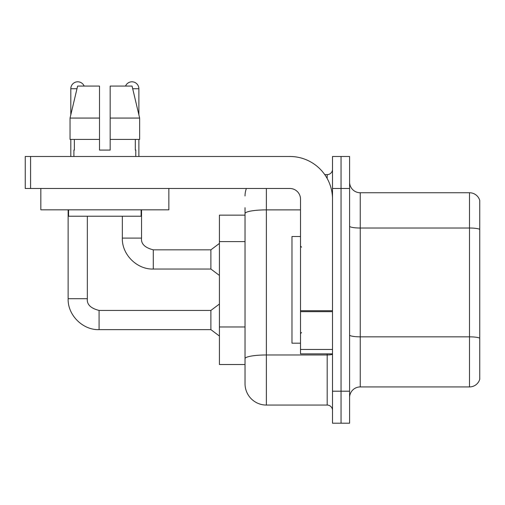 <?xml version="1.0" encoding="UTF-8"?>
<svg xmlns="http://www.w3.org/2000/svg" width="505" height="505" viewBox="0 0 505 505"><rect width="100%" height="100%" fill="white"/><g stroke="black" fill="none" stroke-linecap="round" stroke-linejoin="round"><path stroke-width="0.76" d="M245.032 215.162L219.429 215.162L219.429 364.522L245.032 364.522L245.032 383.731L245.032 215.162M349.586 397.599A10.668 10.668 0 0 1 360.254 386.931L469.505 386.931L469.505 192.752L360.254 192.752A10.668 10.668 0 0 1 349.586 182.084A10.668 10.668 0 0 0 360.254 192.752L360.254 386.931M341.052 391.198L341.052 423.203L349.586 423.203L349.586 391.198L341.052 391.198L341.052 423.203L332.517 423.203L332.517 391.198L341.052 391.198L341.052 188.485L341.052 391.198M332.517 391.198L332.517 156.481L341.052 156.481L341.052 188.485L341.052 156.481L349.586 156.481L349.586 391.198M479.75 200.434A10.668 10.668 0 0 0 469.505 192.752A10.668 10.668 0 0 1 479.75 200.434L479.75 379.249A10.668 10.668 0 0 1 469.505 386.931M266.369 188.485L266.369 405.067L327.183 405.067L327.183 353.853M324.759 174.616L327.183 174.616A5.334 5.334 0 0 0 332.517 169.282A5.334 5.334 0 0 1 327.183 174.616A5.334 5.334 0 0 0 332.517 169.282M245.032 234.137L245.032 207.688M245.032 371.996L245.032 334.43M332.517 410.401A5.334 5.334 0 0 0 327.183 405.067M245.032 195.953A21.336 21.336 0 0 1 246.383 188.485A21.336 21.336 0 0 0 245.032 195.953A21.336 21.336 0 0 1 246.383 188.485M266.369 405.067A21.336 21.336 0 0 1 245.032 383.731M99.504 118.069L99.504 139.412L99.504 118.069L99.504 139.412L70.037 139.412L70.037 118.069L77.618 86.065L99.504 86.065L99.504 118.069L70.037 118.069L70.807 114.824L70.807 88.728A6.937 6.937 0 0 1 84.146 86.065M68.137 209.821L68.137 298.695L87.346 298.695C86.696 304.389 90.61 308.302 99.081 310.43L210.888 310.43L210.888 329.639L99.081 329.639L99.081 310.449M87.346 298.695C86.696 304.389 90.61 308.302 99.081 310.43C90.61 308.302 86.696 304.389 87.346 298.695C86.696 304.389 90.61 308.302 99.081 310.43C90.61 308.302 86.696 304.389 87.346 298.695L87.346 216.228M70.807 139.412L70.807 156.481M125.537 86.065A6.937 6.937 0 0 1 138.875 88.728L138.875 114.824L139.645 118.069L139.645 139.412L110.178 139.412L110.178 86.065L132.064 86.065L139.645 118.069L110.178 118.069M122.336 216.228L122.336 238.095C121.755 254.432 136.943 269.62 153.28 269.039C136.943 269.62 121.755 254.432 122.336 238.095C121.755 254.432 136.943 269.62 153.28 269.039C136.943 269.62 121.755 254.432 122.336 238.095L141.545 238.095C140.895 243.789 144.809 247.702 153.28 249.83L210.888 249.83L210.888 269.039L153.28 269.039L153.28 249.849M138.875 139.412L138.875 156.481M300.513 236.498L291.978 236.498L291.978 343.185L300.513 343.185M332.517 353.853L300.513 353.853L300.513 310.714L332.517 310.714L332.517 199.153A42.679 42.679 0 0 0 289.838 156.481L30.584 156.481L30.584 188.485L289.838 188.485A10.668 10.668 0 0 1 300.513 199.153L300.513 310.714M30.584 188.485L25.25 188.485L25.25 156.481L30.584 156.481M168.853 188.485L168.853 209.821L40.829 209.821L40.829 188.485M110.178 150.08L99.504 150.08L110.178 150.08L99.504 150.08L110.178 150.08L110.178 139.412M73.9 150.08L74.361 150.08L73.9 150.08L73.9 156.481M135.782 150.08L135.315 150.08L135.782 150.08L135.782 156.481M135.315 139.412L135.315 150.08M99.504 139.412L99.504 150.08M74.361 150.08L74.361 139.412M68.566 209.821L68.566 216.228L141.116 216.228L141.116 209.821M139.645 139.412L139.645 118.069L132.064 86.065M77.618 86.065L70.037 118.069M245.032 241.605L219.429 241.605M245.032 326.962L219.429 326.962M479.75 229.352A10.668 1.85 180 0 0 469.505 228.02L360.254 228.02A10.668 1.85 -0 0 1 349.586 226.164M479.75 338.18A10.668 1.85 180 0 0 469.505 336.841L360.254 336.841A10.668 1.85 0 0 1 349.586 334.992M349.586 188.485L332.517 188.485M332.517 354.055A5.334 0.928 0 0 1 327.183 354.977L266.369 354.977A21.336 3.705 180 0 0 245.032 358.683M245.032 213.59A21.336 3.705 180 0 1 266.369 209.884L300.513 209.884M327.183 178.492L327.183 174.616M70.807 88.728L76.987 88.728M132.695 88.728L138.875 88.728M332.517 311.642L300.513 311.642M300.513 349.447L332.517 349.447M68.137 298.695C67.556 315.032 82.744 330.219 99.081 329.639C82.744 330.219 67.556 315.032 68.137 298.695C67.556 315.032 82.744 330.219 99.081 329.639C82.744 330.219 67.556 315.032 68.137 298.695C67.556 315.032 82.744 330.219 99.081 329.639M210.888 329.639L219.429 336.04M210.888 310.43L219.429 304.029M153.28 249.83C144.809 247.702 140.895 243.789 141.545 238.095C140.895 243.789 144.809 247.702 153.28 249.83C144.809 247.702 140.895 243.789 141.545 238.095L141.545 209.821M210.888 269.039L219.429 275.44M210.888 249.83L219.429 243.429M301.58 247.166L300.513 246.099M301.58 332.517L300.513 333.584"/></g></svg>
